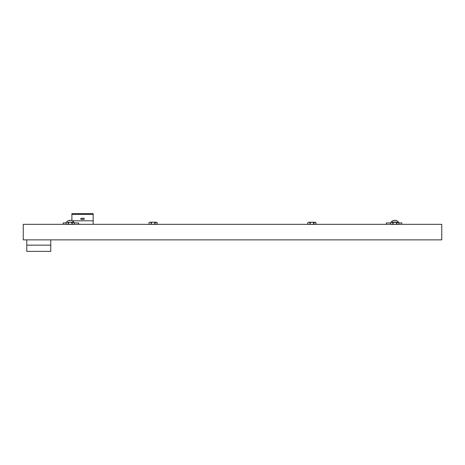 <?xml version="1.0" encoding="UTF-8"?>
<svg xmlns="http://www.w3.org/2000/svg" width="465" height="465" viewBox="0 0 465 465"><rect width="100%" height="100%" fill="white"/><g stroke="black" fill="none" stroke-linecap="round" stroke-linejoin="round"><path stroke-width="0.7" d="M23.25 224.333L23.25 239.859L441.75 239.859L441.75 224.333L23.25 224.333M67.065 224.333L66.111 224.02L66.111 222.532L67.065 222.218L74.249 222.532L74.249 224.025L73.301 224.333M50.761 245.154L50.761 239.864L26.79 239.864L26.79 251.367L50.761 251.367L50.761 245.154L26.79 245.154M390.751 222.927L386.351 222.927L386.351 224.333M401.865 224.333L401.865 222.927L398.889 222.927M396.854 222.927L396.552 222.927L396.854 222.927M393.088 222.927L392.786 222.927L393.088 222.927M74.249 222.927L78.649 222.927L78.649 224.333L93.169 224.333L93.169 220.811L72.337 220.811M63.135 224.333L63.135 222.927L66.111 222.927M68.146 222.927L68.448 222.927L68.146 222.927M71.912 222.927L72.22 222.927L71.912 222.927M391.699 224.333L390.751 224.02L390.751 222.532L391.699 222.218L398.889 222.532L398.889 224.025L397.935 224.333M398.342 222.218L391.292 222.008L390.751 222.532M397.808 224.333L396.854 224.02L396.854 224.333L396.854 222.218L396.854 222.532L396.854 222.218L391.832 222.218M396.854 224.333L396.854 224.025L394.954 224.333M394.686 224.333L392.786 224.02L392.786 222.532M392.786 224.02L391.832 224.333M73.168 224.333L72.22 224.02L72.22 224.333L72.22 222.218L72.22 222.532L72.22 222.218L67.192 222.218M72.215 224.333L72.215 224.025L70.314 224.333M70.046 224.333L68.146 224.02L68.146 222.532M68.146 224.02L67.192 224.333M73.301 222.218L66.658 222.218M66.111 222.532L67.065 222.218M71.895 214.412L93.169 214.412L93.169 213.633L71.895 213.633L71.895 220.59M93.169 214.412L93.169 220.811M395.233 220.282A4.394 4.325 -0 0 1 396.482 220.59A4.394 4.325 0 0 0 395.233 220.282L395.18 220.59L394.401 220.282A4.394 4.325 0 0 0 393.158 220.59A4.394 4.325 -0 0 1 394.401 220.282M391.699 222.218L391.292 222.218M397.808 222.218L396.854 222.218M398.889 222.532L397.935 222.218M73.168 222.218L72.22 222.218M69.767 220.282A4.394 4.325 0 0 0 68.518 220.59A4.394 4.325 -0 0 1 69.767 220.282L69.82 220.59L70.599 220.282A4.394 4.325 -0 0 1 71.843 220.59A4.394 4.325 0 0 0 70.599 220.282M82.154 218.387L82.113 218.166A4.394 4.325 -0 0 0 81.09 218.387A1.883 0.709 0 0 0 81.236 219.358A1.883 0.709 0 0 0 83.828 219.358A1.883 0.709 0 0 0 83.973 218.387A4.394 4.325 -0 0 0 82.95 218.166L82.909 218.387M396.552 222.218L396.552 224.345M71.912 222.218L71.912 224.345M82.171 218.469L82.892 218.469M149.986 224.333L149.032 224.02L149.032 222.532L149.986 222.218L151.369 222.45L151.369 224.107L151.073 222.532L152.973 222.218L157.176 222.532L157.176 224.025L156.223 224.333M155.141 224.333L155.141 224.02L156.095 224.333L155.136 224.025L155.141 222.218L155.141 222.532L155.141 222.218L150.119 222.218M308.777 224.333L307.824 224.02L307.824 222.532L308.777 222.218L310.161 222.45L310.161 224.107L309.859 222.532L311.765 222.218L315.968 222.532L315.968 224.02L315.014 224.333M314.881 224.333L313.933 224.02L313.933 224.333L313.927 224.02L313.927 222.532L314.881 222.218L313.933 222.218L313.933 222.532L313.933 222.218L308.911 222.218M313.933 224.333L313.933 224.025L312.027 224.333M313.933 222.532L313.933 222.218M311.765 224.333L309.859 224.02L308.911 224.333M308.777 222.218L307.824 222.532M315.962 222.532L315.014 222.218M313.631 222.218L313.631 224.345M156.223 222.218L157.176 222.532L156.223 222.218M155.141 224.02L153.235 224.333M152.973 224.333L151.073 224.02L150.119 224.333M149.986 222.218L149.038 222.532M156.095 222.218L155.141 222.218M154.839 222.218L154.839 224.345M398.348 224.333L398.889 224.025M391.292 224.333L390.751 224.025M73.708 224.333L74.249 224.025M66.652 224.333L66.111 224.025M398.342 222.008A4.406 4.406 0 0 0 396.523 220.59M393.117 220.59A4.406 4.406 0 0 0 391.292 222.008M73.708 222.218L74.249 222.532M73.708 222.008A4.406 4.406 0 0 0 71.883 220.59M68.477 220.59A4.406 4.406 0 0 0 66.658 222.008M393.088 222.45L393.088 224.107M68.448 222.45L68.448 224.107M149.038 224.025L149.579 224.333M307.824 224.025L308.365 224.333M315.421 224.333L315.962 224.025M156.635 224.333L157.176 224.025"/></g></svg>
